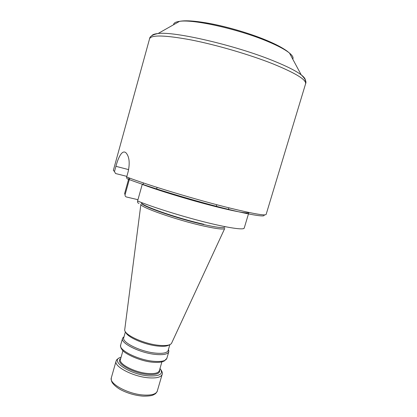 <?xml version="1.0" encoding="UTF-8"?>
<svg xmlns="http://www.w3.org/2000/svg" width="417" height="417" viewBox="0 0 417 417"><rect width="100%" height="100%" fill="white"/><g stroke="black" fill="none" stroke-linecap="round" stroke-linejoin="round"><path stroke-width="0.63" d="M152.617 362.211C139.966 361.174 123.823 353.439 121.962 349.509C120.878 348.216 120.445 346.72 120.654 345.036C118.303 350.009 138.084 359.996 153.586 361.299C161.41 361.956 165.836 360.976 166.852 358.37L168.802 351.708C167.811 354.231 163.401 355.138 155.583 354.434C140.091 353.027 120.252 343.165 122.556 338.359L124.037 336.665M168.802 351.708L168.452 349.482M125.423 331.796L123.745 337.702C121.545 342.3 140.586 351.739 155.447 353.105C162.958 353.793 167.191 352.928 168.145 350.52L169.87 344.624M169.25 344.864C167.269 346.251 163.355 346.636 157.506 346.021C144.444 344.703 127.128 337.113 125.825 332.328M140.894 204.325L124.699 329.92C124.203 334.788 143.615 343.785 158.444 345.271C165.559 346.001 169.907 345.385 171.486 343.426L224.711 228.516M224.758 228.459C223.648 229.684 216.574 228.865 203.527 225.993C176.573 220.056 139.075 206.842 140.889 204.247M143.505 182.959L143.021 184.684M156.505 189.381L157.068 187.389M128.655 169.625L115.921 166.326L114.477 171.559L115.551 173.519L126.846 176.375M124.886 194.358L124.61 193.566L125.116 194.614C124.897 195.802 125.34 196.595 126.44 196.986L137.954 199.701M125.116 194.614L129.536 178.721M137.589 200.994L142.249 184.397C157.506 190.11 185.846 198.82 209.522 205.018C233.244 211.237 248.6 214.025 248.881 212.519L244.221 228.094C243.773 230.163 228.281 227.963 204.554 221.99C180.879 216.037 152.679 207.16 137.589 200.994C137.36 202.24 137.813 203.063 138.955 203.465M228.339 209.657L228.881 207.817M304.926 81.341C306.104 79.861 304.863 77.698 301.204 74.846C305.228 78.756 306.693 81.742 305.588 83.807L266.135 214.416C265.4 215.881 253.359 213.775 230.007 208.093C196.814 199.952 147.269 184.981 126.679 176.99L128.196 171.523C130.015 162.859 129.306 156.651 126.07 152.903C122.337 149.281 118.386 157.021 115.921 166.326M126.679 176.99C126.492 178.007 126.862 178.685 127.784 179.029C146.153 186.123 185.138 198.169 216.908 206.446C248.767 214.755 266.844 217.716 263.846 214.859M216.162 206.728L216.757 204.705M143.041 396.145C148.327 396.176 151.778 395.754 153.383 394.889L154.947 394.029C155.744 393.804 157.689 390.901 157.272 391.094C156.13 394.128 151.632 395.446 143.782 395.04C128.222 394.227 108.743 383.645 111.323 377.828L116.088 361.096C113.622 366.48 133.252 376.759 148.786 377.823C156.62 378.355 161.082 377.213 162.161 374.393C162.865 373.272 162.14 371.307 159.982 368.492M159.977 368.519C163.803 373.882 160.05 376.342 148.728 375.894C129.27 374.544 108.649 360.059 121.066 357.286M120.69 358.604C114.414 362.509 132.663 373.392 148.045 374.471C156.557 374.972 160.404 373.423 159.591 369.832M159.482 370.218L159.341 370.687C158.429 373.048 154.65 373.986 148.019 373.512C134.946 372.563 118.402 363.968 120.445 359.459L122.952 350.666M141.587 203.074C139.825 205.591 177.022 218.649 203.741 224.575C216.673 227.437 223.689 228.276 224.789 227.088M203.809 224.257C176.667 218.227 139.075 204.961 141.723 202.678M305.588 83.807C306.521 79.777 295.564 73.1 272.713 63.775C249.434 54.554 216.407 44.895 191.095 39.928C165.059 35.127 151.215 34.747 149.567 38.771L113.346 170.397M114.477 171.559L113.356 170.318M292.744 59.125C293.657 57.655 292.572 55.638 289.492 53.079L301.204 74.846C295.971 70.864 286.536 66.126 272.89 60.632C234.964 45.177 174.051 31.166 158.048 33.527C154.618 33.855 152.523 34.59 151.767 35.732M149.567 38.771C149.734 36.441 152.559 34.689 158.048 33.527L179.56 21.35C194.63 18.312 238.493 28.492 267.104 40.564C275.689 44.171 282.335 47.679 287.047 51.082L289.492 53.079C285.259 49.644 277.941 45.745 267.532 41.387C238.753 29.174 193.097 19.02 179.56 21.35C175.588 21.872 173.602 23.003 173.587 24.733M267.083 40.553L266.171 40.173C248.704 32.86 223.642 25.677 205.195 22.69M142.65 396.119C135.358 395.467 128.373 393.502 121.691 390.229C118.897 388.931 114.414 385.803 112.381 382.785C111.438 381.414 111.084 379.762 111.323 377.828M157.272 391.094L162.161 374.393M121.071 357.265C118.887 357.572 115.989 360.345 116.593 360.022L116.088 361.096M120.581 358.99L120.445 359.459M159.341 370.687L161.905 361.909M166.852 358.37L164.095 361.132L161.316 362.039C159.018 362.399 156.224 362.467 152.945 362.243M120.654 345.036L122.556 338.359M168.327 349.91L168.885 350.885M123.917 337.092L122.921 337.614M124.61 193.566L128.968 177.908M243.564 228.615L244.221 228.094"/></g></svg>
